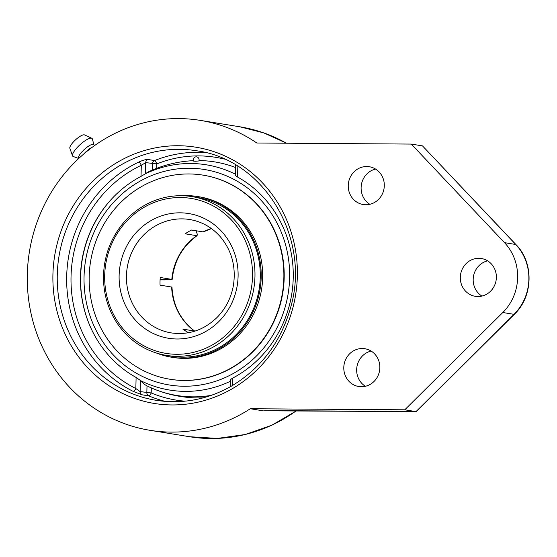 <?xml version="1.0" encoding="UTF-8"?>
<svg xmlns="http://www.w3.org/2000/svg" width="557" height="557" viewBox="0 0 557 557"><rect width="100%" height="100%" fill="white"/><g stroke="black" fill="none" stroke-linecap="round" stroke-linejoin="round"><path stroke-width="0.84" d="M92.539 147.048A10.214 2.785 137.6 0 0 83.773 153.99M94.613 145.551L93.764 144.618A10.214 2.785 137.6 0 0 93.2 144.34A10.214 2.785 137.6 0 0 83.55 150.188A10.214 2.785 137.6 0 0 78.683 158.383L78.753 158.466M93.903 144.764L92.378 138.971A13.131 3.586 137.6 0 0 91.794 138.261A13.131 3.586 137.6 0 0 91.404 138.143A13.131 3.586 137.6 0 0 79.554 145.147A13.131 3.586 137.6 0 0 72.528 155.842A13.131 3.586 137.6 0 0 73.183 156.489L78.718 158.501M91.794 138.261L84.511 134.905A9.984 2.722 137.6 0 0 84.211 134.822A9.984 2.722 137.6 0 0 75.195 140.148A9.984 2.722 137.6 0 0 69.855 148.28L72.528 155.842M411.275 144.075L504.51 242.664A48.633 45.723 99.2 0 1 502.804 312.519L404.779 409.799L250.33 408.741A156.99 147.619 99.2 0 1 150 430.31A156.99 147.619 99.2 0 1 27.982 262.995A156.99 147.619 99.2 0 1 178.964 118.585A156.99 147.619 99.2 0 1 200.262 120.375A156.99 147.619 99.2 0 1 256.826 143.017L411.275 144.075L422.505 145.899L515.74 244.481A4.86 1.344 -43.4 0 1 516.005 244.614L422.505 145.899M504.51 242.664L515.74 244.481A48.633 45.723 99.2 0 1 514.034 314.336A4.86 1.01 45.2 0 0 514.362 314.273L416.392 411.505L276.147 410.662A4.86 1.636 90.4 0 0 276.23 410.669A4.86 1.636 90.4 0 0 276.321 410.662M276.147 410.662L264.401 410.843M404.779 409.799L416.009 411.616L514.034 314.336L502.804 312.519M250.33 408.741L263.558 410.885M371.115 351.056A19.147 18.005 -80.8 0 0 356.919 366.833A19.147 18.005 -80.8 0 0 365.399 386.293M487.626 260.843A19.147 18.005 -80.8 0 0 473.436 276.62A19.147 18.005 -80.8 0 0 481.916 296.073M375.564 169.063A19.147 18.005 -80.8 0 0 361.368 184.847A19.147 18.005 -80.8 0 0 369.848 204.301M362.294 348.515A19.147 18.005 99.2 0 1 364.891 348.731A19.147 18.005 99.2 0 1 379.596 370.509A19.147 18.005 99.2 0 1 358.764 386.53A19.147 18.005 99.2 0 1 343.878 366.123A19.147 18.005 99.2 0 1 362.294 348.515M478.804 258.302A19.147 18.005 99.2 0 1 481.401 258.518A19.147 18.005 99.2 0 1 496.106 280.296A19.147 18.005 99.2 0 1 475.274 296.317A19.147 18.005 99.2 0 1 460.395 275.91A19.147 18.005 99.2 0 1 478.804 258.302M366.743 166.522A19.147 18.005 99.2 0 1 369.34 166.738A19.147 18.005 99.2 0 1 384.045 188.524A19.147 18.005 99.2 0 1 363.206 204.537A19.147 18.005 99.2 0 1 348.327 184.13A19.147 18.005 99.2 0 1 366.743 166.522M205.651 152.646A126.39 118.843 -80.8 0 0 154.561 160.555L147.842 159.462C145.878 159.393 142.891 160.242 138.895 162.003A126.39 118.843 -80.8 0 0 66.694 276.244A126.39 118.843 -80.8 0 0 133.283 391.432L142.091 394.802L148.81 395.895A126.39 118.843 -80.8 0 0 165.311 401.402M133.283 391.432A3.405 1.114 116.5 0 0 135.838 388.535L140.12 391.62A3.405 3.203 -80.8 0 0 142.091 394.802M147.842 159.462A3.405 3.203 -80.8 0 0 145.718 162.623L141.297 165.29A3.405 0.975 64.6 0 0 138.895 162.003M185.049 401.172A122.986 115.647 99.2 0 1 151.184 392.915L140.12 391.62L140.392 380.466L136.11 377.451A112.994 106.241 99.2 0 1 85.298 313.111A112.994 106.241 99.2 0 1 101.84 211.124A112.994 106.241 99.2 0 1 141.025 176.374L145.44 173.777L145.718 162.623L156.782 163.918A122.986 115.647 99.2 0 1 224.304 159.093M235.576 174.39C235.068 175.065 235.736 175.949 237.567 177.035A112.994 106.241 99.2 0 1 293.226 277.971A112.994 106.241 99.2 0 1 232.652 378.112C230.765 379.185 230.055 380.18 230.521 381.079M148.113 386.44L147.939 386.356A118.704 118.704 0 0 1 147.863 386.314A118.704 118.704 0 0 0 203.187 397.858M152.27 170.526A108.622 36.588 90.4 0 0 148.963 171.612A118.704 118.704 0 0 1 193.39 160.66A118.314 111.254 -80.8 0 0 189.763 160.889M235.541 167.518A118.314 111.254 -80.8 0 0 198.974 160.569M148.963 171.612A108.622 36.588 90.4 0 0 145.44 173.777M140.392 380.466A108.622 36.588 90.4 0 0 147.006 385.897L146.839 392.706A3.405 3.203 -80.8 0 0 148.81 395.895A3.405 1.128 -67.1 0 0 151.184 392.915L151.309 387.895M152.841 388.556A118.314 111.254 -80.8 0 0 211.277 395.366M188.545 332.724A57.434 54.008 -80.8 0 1 182.849 329.103L194.692 331.088C180.677 320.372 173.102 305.709 171.974 287.099L160.061 285.121A57.434 54.008 -80.8 0 1 160.249 277.47L172.162 279.454L162.923 279.586L160.124 279.134L164.851 279.899L160.089 279.872M166.376 355.387L171.681 356.243A80.41 75.613 -80.8 0 0 257.035 298.656A80.41 75.613 -80.8 0 0 215.274 202.859A80.41 75.613 -80.8 0 0 197.422 197.498L192.123 196.635A80.41 75.613 -80.8 0 0 103.539 275.492A80.41 75.613 -80.8 0 0 166.376 355.387A80.41 75.613 -80.8 0 0 254.96 276.53A80.41 75.613 -80.8 0 0 192.123 196.635M156.364 353.006A81.385 76.525 -80.8 0 0 171.528 357.204A81.385 76.525 -80.8 0 0 257.912 298.921A81.385 76.525 -80.8 0 0 215.65 201.968A81.385 76.525 -80.8 0 0 197.582 196.537A81.385 76.525 -80.8 0 0 181.874 195.73M170.129 379.268A103.386 97.21 -80.8 0 0 170.289 379.296A103.386 97.21 -80.8 0 0 280.032 305.25A103.386 97.21 -80.8 0 0 226.344 182.09A103.386 97.21 -80.8 0 0 203.389 175.19A103.386 97.21 -80.8 0 0 203.221 175.163M147.013 372.341A103.386 97.21 -80.8 0 0 169.962 379.24A103.386 97.21 -80.8 0 0 279.705 305.201A103.386 97.21 -80.8 0 0 226.017 182.035A103.386 97.21 -80.8 0 0 203.061 175.135A103.386 97.21 -80.8 0 0 93.325 249.181A103.386 97.21 -80.8 0 0 147.013 372.341M171.528 357.204L172.997 357.448A81.385 76.525 -80.8 0 0 259.388 299.158A81.385 76.525 -80.8 0 0 217.126 202.205A81.385 76.525 -80.8 0 0 199.051 196.774L197.582 196.537M195.967 230.758L197.338 234.288L196.927 235.702L185.175 233.815A57.434 54.008 -80.8 0 1 191.517 230.034L203.27 231.921L211.43 228.593M104.695 275.402A78.495 73.809 99.2 0 1 217.216 208.283A78.495 73.809 99.2 0 1 213.902 344.038A78.495 73.809 99.2 0 1 104.695 275.402M140.475 380.556A114.108 107.292 -80.8 0 0 185.286 391.376A114.108 107.292 -80.8 0 0 230.32 381.315M235.381 174.181A114.108 107.292 -80.8 0 0 190.856 163.507A114.108 107.292 -80.8 0 0 145.53 173.707M108.733 202.24A114.108 107.292 -80.8 0 0 80.633 276.711A114.108 107.292 -80.8 0 0 89.029 323.721M195.319 161.265L193.578 161.105A2.917 2.917 0 0 1 196.189 156.844A2.917 2.917 0 0 1 198.821 160.973L195.319 161.265M84.058 276.537A109.165 102.641 99.2 0 1 240.54 183.197A109.165 102.641 99.2 0 1 235.924 371.985A109.165 102.641 99.2 0 1 84.058 276.537M296.227 410.808A156.99 147.619 99.2 0 1 189.54 436.723L217.404 438.415L245.171 434.53L271.837 425.214L296.47 410.808M200.262 120.375L239.795 126.787A156.99 147.619 99.2 0 1 286.402 143.219M52.922 274.51A129.795 122.046 -80.8 0 0 233.494 387.999A129.795 122.046 -80.8 0 0 238.981 163.521A129.795 122.046 -80.8 0 0 52.922 274.51M57.274 274.712A126.39 118.843 99.2 0 1 196.51 150.766C263.983 159.483 311.272 238.18 290.552 307.763C280.7 342.416 260.871 368.609 231.064 386.335C207.315 399.654 182.313 404.312 156.044 400.295A126.39 118.843 99.2 0 1 57.274 274.712M136.11 377.451L135.838 388.535A122.986 115.647 99.2 0 1 71.038 276.453A122.986 115.647 99.2 0 1 141.297 165.29L141.025 176.374M156.677 168.346L156.782 163.918A3.405 1.01 -111.8 0 0 154.561 160.555A3.405 3.203 -80.8 0 0 152.437 163.709L152.277 170.129M237.567 177.035L237.832 166.292M232.471 385.514L232.652 378.112M171.34 332.919A57.434 54.008 99.2 0 1 126.453 275.847A57.434 54.008 99.2 0 1 181.937 218.873A57.434 54.008 99.2 0 1 189.728 219.521C201.725 221.582 211.89 227.284 220.231 236.648C231.621 250.274 236.057 266.281 233.529 284.662C231.413 297.285 226.024 308.105 217.383 317.121C204.154 330.057 188.809 335.321 171.34 332.919M211.361 228.544A57.434 54.008 -80.8 0 0 203.096 231.914M196.753 235.695A57.434 54.008 -80.8 0 0 171.828 279.349M171.64 286.994A57.434 54.008 -80.8 0 0 194.428 330.983M180.148 212.823A63.178 59.411 -80.8 0 0 119.121 275.499A63.178 59.411 -80.8 0 0 177.063 338.99A63.178 59.411 -80.8 0 0 238.097 276.314A63.178 59.411 -80.8 0 0 180.148 212.823M239.795 126.787L263.823 132.914L286.472 143.219M264.547 410.801L416.093 411.623M514.362 314.273C533.251 296.47 534.079 262.744 516.005 244.614M235.604 164.942L235.367 174.794M230.34 380.556L230.187 386.83M150 430.31L189.54 436.723M197.136 235.625C182.529 246.215 174.202 260.822 172.162 279.454M199.872 160.527A118.704 118.704 0 0 0 198.988 160.52"/></g></svg>
